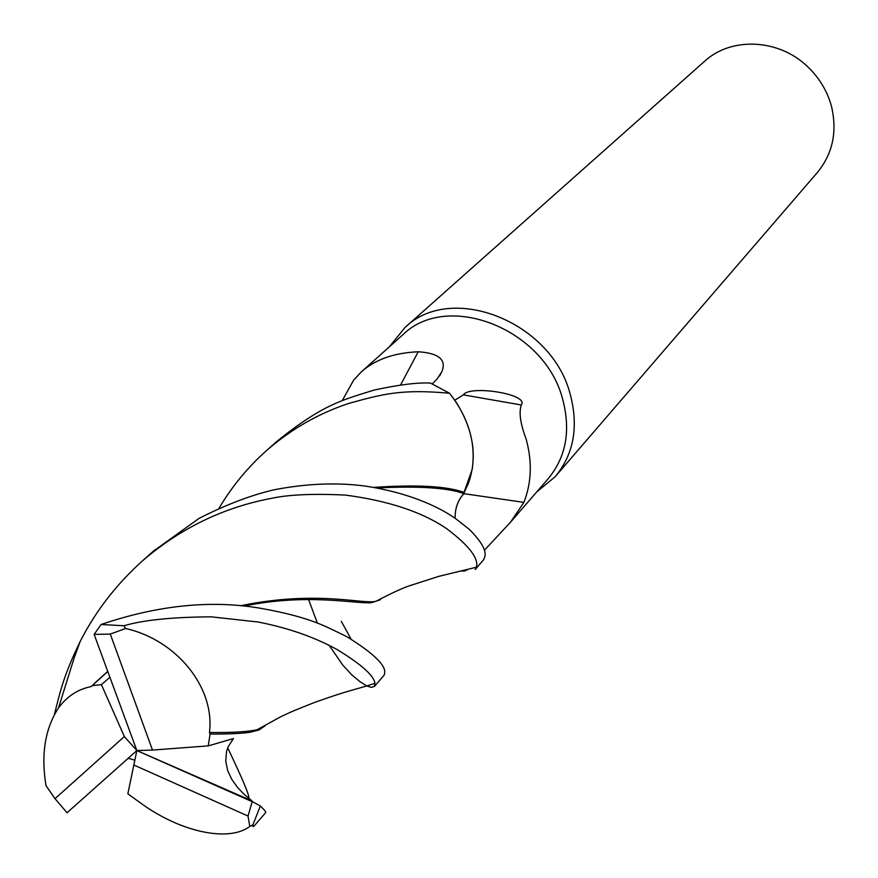 <?xml version="1.0" encoding="UTF-8"?>
<svg xmlns="http://www.w3.org/2000/svg" width="878" height="878" viewBox="0 0 878 878"><rect width="100%" height="100%" fill="white"/><g stroke="black" fill="none" stroke-linecap="round" stroke-linejoin="round"><path stroke-width="1.32" d="M464.232 571.051L461.18 571.04L464.242 571.051L467.579 569.438M376.64 487.97C418.663 485.863 447.758 487.74 463.902 493.59L472.155 469.565C476.052 443.192 468.6 417.851 449.777 393.553L456.286 402.409C473.725 430.429 477.709 457.537 468.248 483.712L464.012 492.81L468.248 483.712M536.623 492.042L555.192 476.699C573.828 454.156 578.821 426.62 570.173 394.101C551.625 321.425 451.007 282.189 404.912 327.604L389.283 346.898M454.782 400.181L463.386 394.87L521.302 404.988C518.766 412.43 520.358 423.712 526.065 438.857C532.331 461.433 531.607 482.604 523.903 502.381L510.546 522.158L548.081 478.828C566.156 457.054 570.985 430.418 562.589 398.93C544.579 328.712 447.297 290.794 402.87 334.759L361.341 371.866C375.147 359.519 394.112 352.824 418.224 351.771C438.857 353.121 446.726 359.771 441.832 371.723L436.926 379.175L432.316 383.895M555.192 476.699L817.1 172.812C832.465 154.254 837.338 132.413 831.707 107.281C828.064 93.2 821.106 80.732 810.855 69.889L807.705 66.761C778.907 38.72 731.363 36.602 704.639 61.23L404.912 327.604M510.546 522.158L484.393 550.276M373.501 487.4C416.929 484.48 447.089 486.149 464.001 492.404L463.902 493.601C457.778 500.328 454.87 508.592 455.166 518.404C454.892 508.581 457.811 500.317 463.946 493.601L464.012 492.81M463.891 493.666L523.903 502.381M463.386 394.87C469.412 384.794 529.774 394.09 521.302 404.988M350.421 385.958L353.604 380.174L361.341 371.866M400.533 385.036L418.224 351.771M219.105 508.11C232.066 486.346 247.87 467.173 266.55 450.568C291.145 429.133 318.571 413.406 348.829 403.397C382.808 394.068 401.114 388.855 449.536 393.245L449.788 393.553C468.578 417.807 476.041 443.149 472.155 469.565L464.001 492.404M374.95 683.336C353.604 690.327 351.398 689.329 314.917 702.301C291.639 711.52 291.452 711.674 280.17 717.052L257.144 729.706C247.991 731.813 232.099 732.746 209.447 732.482C215.176 687.068 176.006 639.656 125.576 628.494L123.952 625.762C143.169 620.066 172.242 617.08 211.181 616.839L258.044 621.997C288.028 627.858 314.412 637.055 337.207 649.61C361.352 664.372 373.929 675.61 374.95 683.336L374.445 686.42L384.268 675.017C384.279 672.669 391.687 664.811 348.226 637.538L343.847 635.167C326.704 627.254 312.469 617.552 260.711 608.311C211.192 599.762 157.985 605.161 101.102 624.499L94.133 634.399L136.858 750.558L124.347 736.554L55.029 798.673L46.007 785.689C40.871 754.564 45.03 728.663 58.475 707.975C67.035 696.309 77.922 689.186 91.125 686.596L107.774 671.516M123.952 625.762L101.102 624.499M374.445 686.42L371.207 687.386L366.521 685.839L359.87 681.58L351.705 674.787L342.738 665.052L329.02 645.154M317.364 623.128L308.628 599.63M54.425 714.44C60.549 689.823 64.226 674.337 80.183 641.478C95.384 611.527 116.061 584.715 142.225 561.053C180.374 528.293 223.451 507.385 271.456 498.342C288.774 494.599 313.446 493.513 345.449 495.093C388.811 500.833 422.713 512.148 447.143 529.028C469.093 545.688 478.85 558.408 476.414 567.21L475.185 569.526L483.493 559.89C485.479 556.158 489.309 549.409 469.214 529.269L456.209 519.096C445.409 511.172 415.656 493.502 364.107 485.929C335.89 482.307 305.687 483.635 273.486 489.924C250.647 495.313 225.865 504.773 199.13 518.316L153.079 551.417M464.583 571.04L468.172 569.295M253.753 826.461L265.694 812.6C266.221 812.139 264.432 809.922 260.349 805.971L253.391 802.196C237.916 795.347 250.603 800.538 252.03 800.934L244.556 794.722L237.378 787.27L231.693 779.236L227.654 770.511L225.723 761.039L226.568 751.381L228.148 746.772L233.416 738.563L208.251 745.883L210.061 734.019C227.424 734.162 240.781 733.58 250.131 732.252L259.098 729.925L265.266 725.645M252.03 800.934L136.858 750.558L127.848 793.811L139.745 802.393C179.595 831.971 228.653 842.551 249.78 826.45L252.93 824.804L260.349 805.971M252.93 824.804L253.709 826.527L251.558 825.539M94.231 683.578L107.742 671.396M240.352 605.798C316.596 589.961 362.603 604.481 375.817 601.331C391.281 593.287 402.387 588.15 409.115 585.9L438.813 576.352L476.414 567.21M243.656 606.127C306.883 593.078 354.021 603.746 371.098 602.769L380.185 599.839M380.701 599.224L381.195 598.423M109.904 677.289L101.409 684.631L92.036 685.674M128.177 758.285L134.806 760.128M449.536 393.245L430.472 383.082C417.84 382.358 399.051 384.685 374.083 390.073C343.814 399.709 323.719 403.529 276.866 441.404L266.55 450.568M210.061 734.019L209.447 732.482M101.409 684.631L124.347 736.554M253.391 802.196L136.858 750.558L152.498 750.075L110.299 634.103L94.133 634.399M110.299 634.103L125.576 628.494M133.774 764.979L248.024 816.035L252.184 801.669M248.024 816.035L249.78 826.45M152.498 750.075L208.251 745.883M55.029 798.673L67.046 812.765L136.858 750.558M351.101 639.173L341.333 621.383M248.628 798.179C250.219 797.169 243.239 780.399 227.698 747.858M439.604 375.938L441.832 371.723M342.211 400.675L353.604 380.174M80.172 641.478L74.147 657.995L58.486 707.964M95.889 681.997L94.319 683.49M154.693 549.979L142.225 561.053"/></g></svg>
